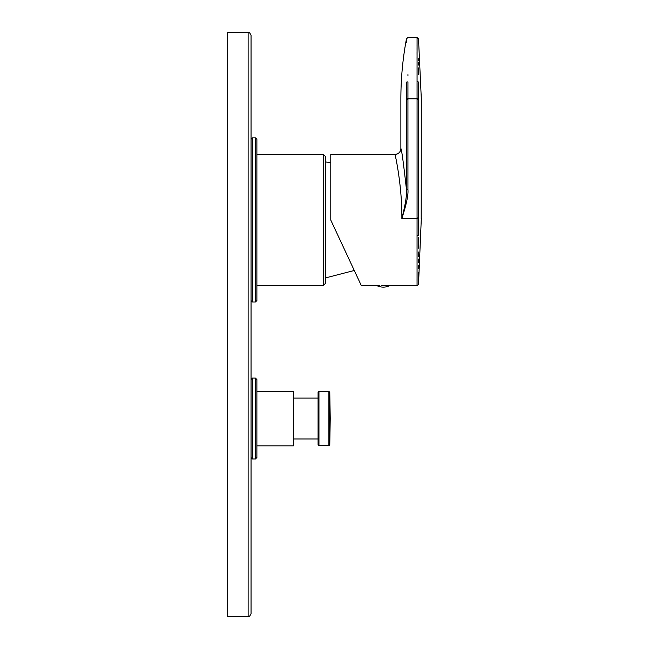 <?xml version="1.0" encoding="UTF-8"?>
<svg xmlns="http://www.w3.org/2000/svg" width="649" height="649" viewBox="0 0 649 649"><rect width="100%" height="100%" fill="white"/><g stroke="black" fill="none" stroke-linecap="round" stroke-linejoin="round"><path stroke-width="0.97" d="M248.129 32.45C248.843 31.704 249.816 32.677 251.049 35.37L251.049 613.63C249.816 616.323 248.843 617.296 248.129 616.55L227.685 616.55L227.685 32.45L248.129 32.45L248.129 616.55M256.89 300.552L256.89 139.34L256.89 300.552L255.43 302.012L255.43 137.88L252.51 137.88L252.51 302.012L251.049 300.552L251.049 219.946M251.049 418.54L251.049 379.551L252.51 378.091L252.51 458.989L251.049 457.529M323.478 285.365L325.522 283.321L325.522 156.571L323.478 154.527L323.478 285.365L256.89 285.365M255.43 458.989L255.43 378.091L256.89 379.551L256.89 457.529L255.43 458.989L252.51 458.989M256.89 445.847L293.397 445.847L293.397 391.233L256.89 391.233M318.075 392.256L318.075 444.825L318.951 445.701L318.951 391.379L318.075 392.256M407.945 81.888L407.937 189.759C408.44 194.846 406.412 204.427 401.861 218.486C405.39 204.557 406.939 194.984 406.493 189.784L406.501 82.245A1.46 0.43 0 0 1 407.945 81.888M407.945 74.57L407.945 75.771M406.493 39.094L406.501 42.647M406.501 88.791L406.501 89.619M406.493 97.163L406.493 98.851L417.064 98.818L417.064 37.561L417.056 81.733A1.46 0.43 -0 0 1 418.508 82.131L418.508 85.4M407.929 99.297L406.493 99.329C398.997 116.69 398.997 116.69 406.493 99.329L406.493 131.057M407.937 189.759L406.493 189.784C403.467 162.834 401.593 149.083 400.871 148.54L400.871 148.54A5.841 5.841 168.6 0 1 395.03 154.381L395.509 156.612M417.056 45.122L417.056 45.974M417.056 47.677L417.056 49.941M417.047 52.309L417.047 54.532M417.047 57.226L417.056 60.146M417.056 64.843L417.056 69.792M417.056 74.44L417.056 75.633M417.056 83.405L417.056 88.475M417.056 89.327L417.056 96.214M417.056 97.082L417.064 98.818L418.516 98.851L418.508 82.131C422.248 104.384 422.248 104.384 418.508 82.131M407.937 86.82L407.929 96.944M418.508 58.783L418.508 60.844M418.508 62.685L418.508 65.062M418.508 67.926L418.508 74.578M418.516 94.616L418.516 99.386C422.248 116.828 422.248 116.828 418.516 99.386L418.516 217.942C422.248 200.59 422.248 200.59 418.516 217.942L418.508 235.238C422.248 212.904 422.248 212.904 418.508 235.238L418.508 226.671M395.72 157.618L395.979 158.875M417.056 221.934L417.047 235.555L417.056 218.486L401.861 218.486C402.145 184.292 394.811 153.196 395.03 154.381C398.575 154.032 400.522 152.085 400.871 148.54L400.871 98.818C400.879 78.626 402.745 58.597 406.485 38.753L407.921 37.561L417.064 37.561L418.516 38.883L421.315 98.818L421.201 219.159M418.516 218.526L417.056 218.486L417.064 98.818M418.508 219.532L418.508 221.966M418.508 222.566L418.508 223.572M417.056 219.346L417.056 221.074M418.508 235.238L417.047 235.555L417.056 285.787L417.047 243.205M417.047 278.892L417.047 280.79M417.047 283.313L417.056 285.803L388.28 285.682M395.03 154.381L330.779 154.381L330.779 220.092L361.42 285.803L330.982 220.53M383.575 285.446L383.348 285.446C391.096 285.82 391.096 285.82 383.348 285.446C375.601 285.82 375.601 285.82 383.348 285.446L382.723 285.446M381.985 285.463L381.523 285.479M379.787 285.568L378.992 285.625M378.464 285.674L378.051 285.714M378.002 285.722L377.231 285.803A14.886 14.886 0 0 0 389.465 285.803M388.232 285.674L386.674 285.552M385.912 285.511L384.727 285.463M384.346 285.455L383.624 285.446M418.508 237.445L418.5 248.161M418.5 252.007L418.5 256.501M418.5 259.089L418.5 262.731M418.5 265.23L418.5 268.378M418.5 272.393L418.5 278.916M418.5 280.117L418.5 280.757M418.5 281.455L418.508 284.116M329.773 392.239L329.773 444.841L330.227 418.54L329.773 392.239L328.897 391.379L328.897 445.701L318.951 445.701M406.501 82.245C398.997 104.343 398.997 104.343 406.501 82.245M417.064 99.354L418.516 99.386M417.056 217.91L418.516 217.942M252.51 137.88L251.049 139.34M255.43 137.88L256.89 139.34M255.43 302.012L252.51 302.012M323.478 154.527L256.89 154.527M354.273 270.479L325.522 277.918M330.779 162.575L325.522 161.974M255.43 378.091L252.51 378.091M318.075 438.984L293.397 438.984M318.075 398.097L293.397 398.097M328.897 391.379L318.951 391.379M328.897 445.701L329.773 444.841M361.42 285.803L377.231 285.803M421.315 218.486L418.508 284.465L417.056 285.803"/></g></svg>
